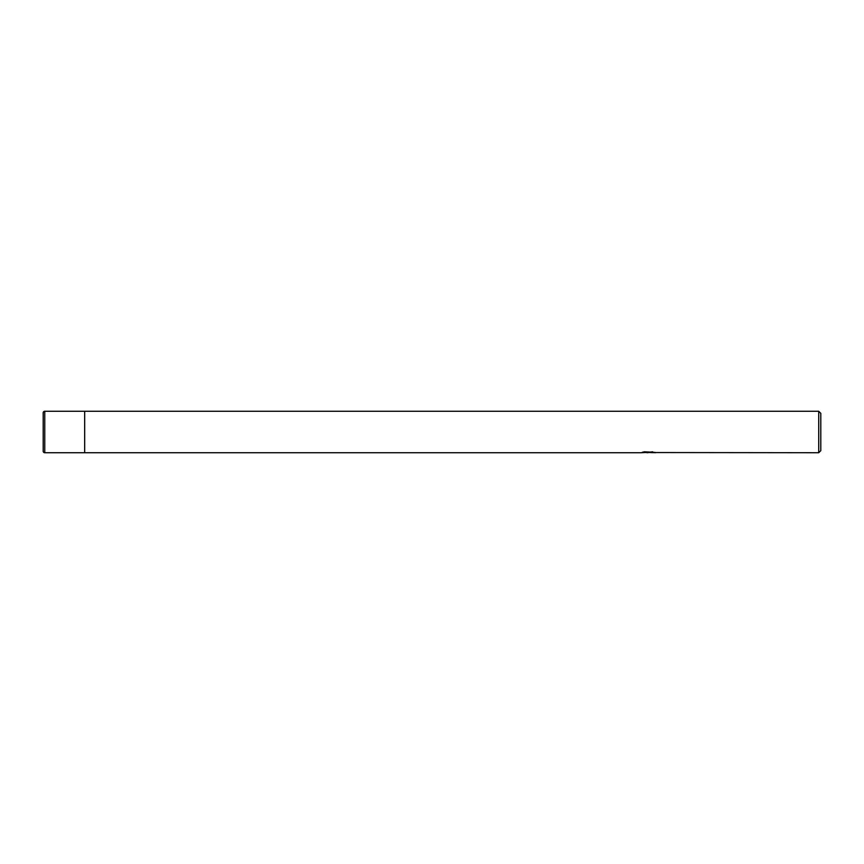 <?xml version="1.0" encoding="UTF-8"?>
<svg xmlns="http://www.w3.org/2000/svg" width="864" height="864" viewBox="0 0 864 864"><rect width="100%" height="100%" fill="white"/><g stroke="black" fill="none" stroke-linecap="round" stroke-linejoin="round"><path stroke-width="1.3" d="M818.726 452.736L818.726 411.264L820.8 413.338L820.8 450.662L818.726 452.736L645.592 452.531M44.755 452.736L44.755 411.264A1.555 1.555 0 0 0 43.2 412.819L43.2 451.181A1.555 1.555 0 0 0 44.755 452.736L84.672 452.736L84.672 411.264L818.726 411.264M650.117 452.412L647.017 452.736M44.755 411.264L84.672 411.264L84.672 452.736L640.948 452.736L648.832 452.336L642.2 452.336L644.36 451.796L654.912 452.401M655.776 452.509C648.864 452.552 648.864 452.606 655.776 452.671M648.832 452.218L652.676 451.829M644.296 451.818L648.832 452.336M43.2 451.181L43.2 412.819"/></g></svg>
